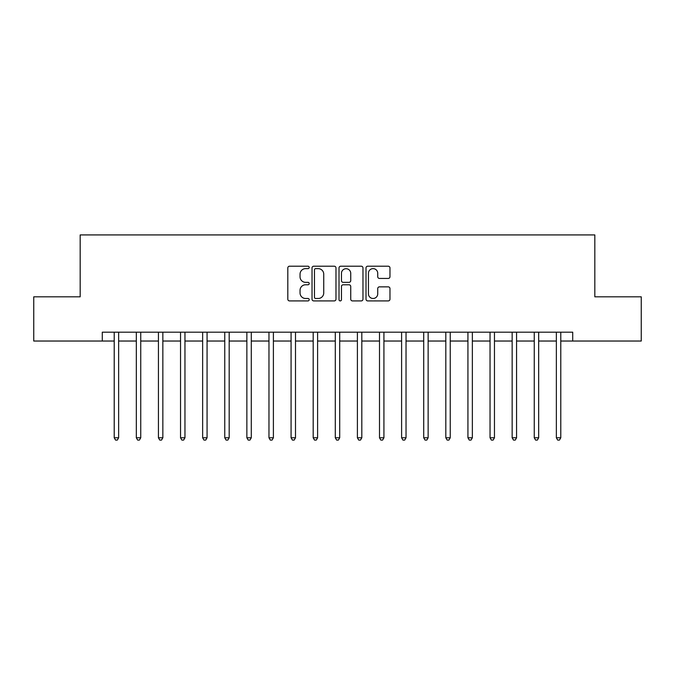 <?xml version="1.0" encoding="UTF-8"?>
<svg xmlns="http://www.w3.org/2000/svg" width="675" height="675" viewBox="0 0 675 675"><rect width="100%" height="100%" fill="white"/><g stroke="black" fill="none" stroke-linecap="round" stroke-linejoin="round"><path stroke-width="1.01" d="M309.201 267.418A1.215 1.215 0 0 0 307.986 266.203L289.541 266.203A1.738 1.738 0 0 0 287.812 267.933L287.812 299.185A1.738 1.738 0 0 0 289.541 300.915L307.986 300.915A1.215 1.215 0 0 0 309.201 299.7A1.215 1.215 0 0 0 307.986 298.485L305.598 298.485A5.552 5.552 0 0 1 300.046 292.933L300.046 290.326A5.552 5.552 0 0 1 305.598 284.774L307.986 284.774A1.215 1.215 0 0 0 309.201 283.559A1.215 1.215 0 0 0 307.986 282.344L305.598 282.344A5.552 5.552 0 0 1 300.046 276.792L300.046 274.185A5.552 5.552 0 0 1 305.598 268.633L307.986 268.633A1.215 1.215 0 0 0 309.201 267.418M388.235 278.438A1.738 1.738 0 0 0 389.973 276.699L389.973 267.933A1.738 1.738 0 0 0 388.235 266.203L367.748 266.203A1.738 1.738 0 0 0 366.01 267.933L366.01 299.185A1.738 1.738 0 0 0 367.748 300.915L388.235 300.915A1.738 1.738 0 0 0 389.973 299.185L389.973 288.596A1.738 1.738 0 0 0 388.235 286.858L379.468 286.858A1.738 1.738 0 0 0 377.73 288.596L377.73 293.844A4.641 4.641 0 0 1 373.089 298.485A4.641 4.641 0 0 1 368.44 293.844L368.44 273.274A4.641 4.641 0 0 1 373.089 268.633A4.641 4.641 0 0 1 377.73 273.274L377.73 276.699A1.738 1.738 0 0 0 379.468 278.438L388.235 278.438M102.279 341.035L33.75 341.035L33.75 296.823L80.173 296.823L80.173 234.925L594.827 234.925L594.827 296.823L641.25 296.823L641.25 341.035L572.721 341.035L572.721 332.193L102.279 332.193L102.279 341.035L114.218 341.035M335.981 267.933A1.738 1.738 0 0 0 334.243 266.203L313.757 266.203A1.738 1.738 0 0 0 312.027 267.933L312.027 299.185A1.738 1.738 0 0 0 313.757 300.915L334.243 300.915A1.738 1.738 0 0 0 335.981 299.185L335.981 267.933M340.757 266.203L361.243 266.203A1.738 1.738 0 0 1 362.973 267.933L362.973 299.185A1.738 1.738 0 0 1 361.243 300.915L352.477 300.915A1.738 1.738 0 0 1 350.738 299.185L350.738 286.512A1.738 1.738 0 0 0 349 284.774L343.187 284.774A1.738 1.738 0 0 0 341.449 286.512L341.449 299.7A1.215 1.215 0 0 1 340.234 300.915A1.215 1.215 0 0 1 339.019 299.7L339.019 267.933A1.738 1.738 0 0 1 340.757 266.203M118.64 341.035L136.325 341.035M140.746 341.035L158.431 341.035M162.852 341.035L180.537 341.035M184.958 341.035L202.643 341.035M207.065 341.035L224.758 341.035M229.179 341.035L246.864 341.035M251.286 341.035L268.971 341.035M273.392 341.035L291.077 341.035M295.498 341.035L313.183 341.035M317.604 341.035L335.289 341.035M339.711 341.035L357.396 341.035M361.817 341.035L379.502 341.035M383.923 341.035L401.608 341.035M406.029 341.035L423.714 341.035M428.136 341.035L445.821 341.035M450.242 341.035L467.935 341.035M472.357 341.035L490.042 341.035M494.463 341.035L512.148 341.035M516.569 341.035L534.254 341.035M538.675 341.035L556.36 341.035M560.782 341.035L572.721 341.035M315.672 268.633A1.215 1.215 0 0 0 314.457 269.848L314.457 297.27A1.215 1.215 0 0 0 315.672 298.485L318.187 298.485A5.552 5.552 0 0 0 323.738 292.933L323.738 274.185A5.552 5.552 0 0 0 318.187 268.633L315.672 268.633M350.738 273.358A4.641 4.641 0 0 0 346.089 268.718A4.641 4.641 0 0 0 341.449 273.358L341.449 280.606A1.738 1.738 0 0 0 343.187 282.344L349 282.344A1.738 1.738 0 0 0 350.738 280.606L350.738 273.358M118.859 332.193L118.766 332.421A1.772 1.772 0 0 0 118.64 333.079L118.64 437.78L114.218 437.78L114.218 333.079A1.772 1.772 0 0 0 114.092 332.421L113.999 332.193M118.64 437.78L117.315 440.075L115.543 440.075L114.218 437.78M140.965 332.193L140.873 332.421A1.772 1.772 0 0 0 140.746 333.079L140.746 437.78L136.325 437.78L136.325 333.079A1.772 1.772 0 0 0 136.198 332.421L136.105 332.193M140.746 437.78L139.421 440.075L137.649 440.075L136.325 437.78M163.072 332.193L162.979 332.421A1.772 1.772 0 0 0 162.852 333.079L162.852 437.78L158.431 437.78L158.431 333.079A1.772 1.772 0 0 0 158.304 332.421L158.212 332.193M162.852 437.78L161.528 440.075L159.756 440.075L158.431 437.78M185.178 332.193L185.093 332.421A1.772 1.772 0 0 0 184.958 333.079L184.958 437.78L180.537 437.78L180.537 333.079A1.772 1.772 0 0 0 180.411 332.421L180.326 332.193M184.958 437.78L183.634 440.075L181.87 440.075L180.537 437.78M207.284 332.193L207.2 332.421A1.772 1.772 0 0 0 207.065 333.079L207.065 437.78L202.643 437.78L202.643 333.079A1.772 1.772 0 0 0 202.517 332.421L202.432 332.193M207.065 437.78L205.74 440.075L203.977 440.075L202.643 437.78M229.39 332.193L229.306 332.421A1.772 1.772 0 0 0 229.179 333.079L229.179 437.78L224.758 437.78L224.758 333.079A1.772 1.772 0 0 0 224.623 332.421L224.539 332.193M229.179 437.78L227.846 440.075L226.083 440.075L224.758 437.78M251.497 332.193L251.412 332.421A1.772 1.772 0 0 0 251.286 333.079L251.286 437.78L246.864 437.78L246.864 333.079A1.772 1.772 0 0 0 246.729 332.421L246.645 332.193M251.286 437.78L249.953 440.075L248.189 440.075L246.864 437.78M273.611 332.193L273.518 332.421A1.772 1.772 0 0 0 273.392 333.079L273.392 437.78L268.971 437.78L268.971 333.079A1.772 1.772 0 0 0 268.844 332.421L268.751 332.193M273.392 437.78L272.067 440.075L270.295 440.075L268.971 437.78M295.718 332.193L295.625 332.421A1.772 1.772 0 0 0 295.498 333.079L295.498 437.78L291.077 437.78L291.077 333.079A1.772 1.772 0 0 0 290.95 332.421L290.858 332.193M295.498 437.78L294.173 440.075L292.402 440.075L291.077 437.78M317.824 332.193L317.731 332.421A1.772 1.772 0 0 0 317.604 333.079L317.604 437.78L313.183 437.78L313.183 333.079A1.772 1.772 0 0 0 313.057 332.421L312.964 332.193M317.604 437.78L316.28 440.075L314.508 440.075L313.183 437.78M339.93 332.193L339.837 332.421A1.772 1.772 0 0 0 339.711 333.079L339.711 437.78L335.289 437.78L335.289 333.079A1.772 1.772 0 0 0 335.163 332.421L335.07 332.193M339.711 437.78L338.386 440.075L336.614 440.075L335.289 437.78M362.036 332.193L361.943 332.421A1.772 1.772 0 0 0 361.817 333.079L361.817 437.78L357.396 437.78L357.396 333.079A1.772 1.772 0 0 0 357.269 332.421L357.176 332.193M361.817 437.78L360.492 440.075L358.72 440.075L357.396 437.78M384.142 332.193L384.05 332.421A1.772 1.772 0 0 0 383.923 333.079L383.923 437.78L379.502 437.78L379.502 333.079A1.772 1.772 0 0 0 379.375 332.421L379.282 332.193M383.923 437.78L382.598 440.075L380.827 440.075L379.502 437.78M406.249 332.193L406.156 332.421A1.772 1.772 0 0 0 406.029 333.079L406.029 437.78L401.608 437.78L401.608 333.079A1.772 1.772 0 0 0 401.482 332.421L401.389 332.193M406.029 437.78L404.705 440.075L402.933 440.075L401.608 437.78M428.355 332.193L428.271 332.421A1.772 1.772 0 0 0 428.136 333.079L428.136 437.78L423.714 437.78L423.714 333.079A1.772 1.772 0 0 0 423.588 332.421L423.503 332.193M428.136 437.78L426.811 440.075L425.048 440.075L423.714 437.78M450.461 332.193L450.377 332.421A1.772 1.772 0 0 0 450.242 333.079L450.242 437.78L445.821 437.78L445.821 333.079A1.772 1.772 0 0 0 445.694 332.421L445.61 332.193M450.242 437.78L448.917 440.075L447.154 440.075L445.821 437.78M472.568 332.193L472.483 332.421A1.772 1.772 0 0 0 472.357 333.079L472.357 437.78L467.935 437.78L467.935 333.079A1.772 1.772 0 0 0 467.8 332.421L467.716 332.193M472.357 437.78L471.023 440.075L469.26 440.075L467.935 437.78M494.674 332.193L494.589 332.421A1.772 1.772 0 0 0 494.463 333.079L494.463 437.78L490.042 437.78L490.042 333.079A1.772 1.772 0 0 0 489.907 332.421L489.822 332.193M494.463 437.78L493.13 440.075L491.366 440.075L490.042 437.78M516.788 332.193L516.696 332.421A1.772 1.772 0 0 0 516.569 333.079L516.569 437.78L512.148 437.78L512.148 333.079A1.772 1.772 0 0 0 512.021 332.421L511.928 332.193M516.569 437.78L515.244 440.075L513.472 440.075L512.148 437.78M538.895 332.193L538.802 332.421A1.772 1.772 0 0 0 538.675 333.079L538.675 437.78L534.254 437.78L534.254 333.079A1.772 1.772 0 0 0 534.127 332.421L534.035 332.193M538.675 437.78L537.351 440.075L535.579 440.075L534.254 437.78M561.001 332.193L560.908 332.421A1.772 1.772 0 0 0 560.782 333.079L560.782 437.78L556.36 437.78L556.36 333.079A1.772 1.772 0 0 0 556.234 332.421L556.141 332.193M560.782 437.78L559.457 440.075L557.685 440.075L556.36 437.78"/></g></svg>
